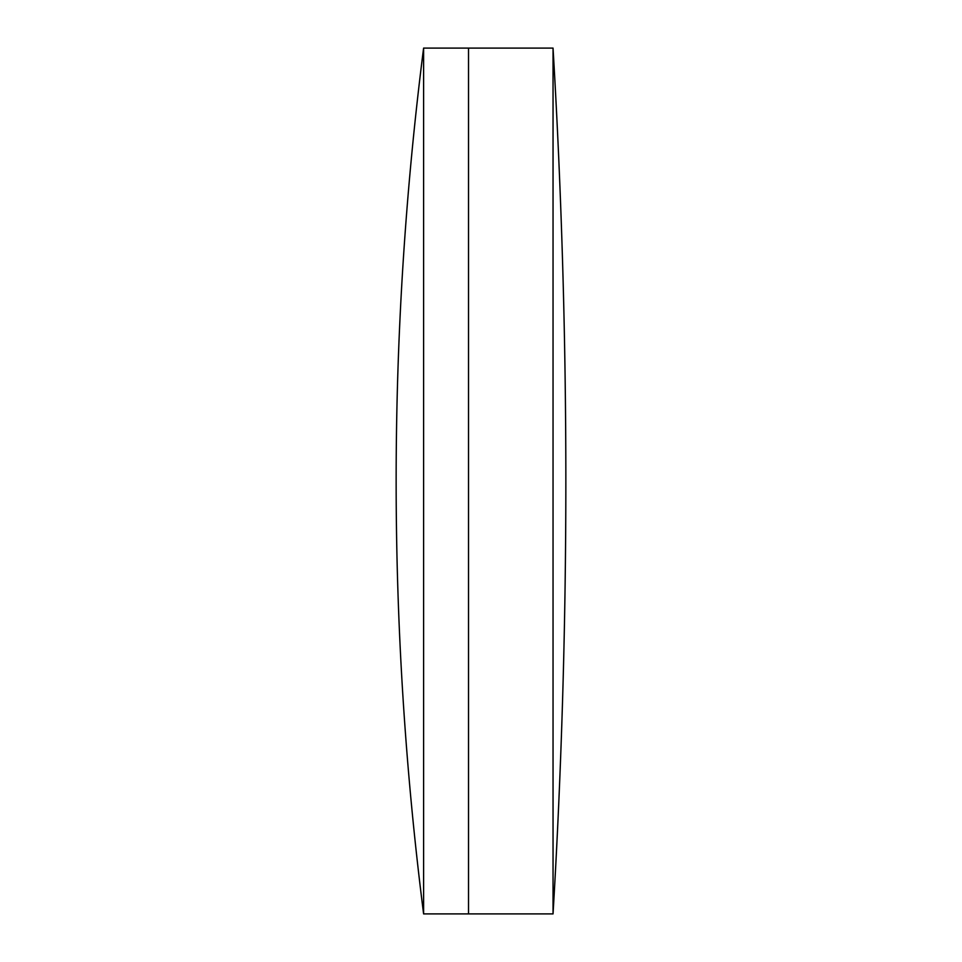 <?xml version="1.0" encoding="UTF-8"?>
<svg xmlns="http://www.w3.org/2000/svg" width="962" height="962" viewBox="0 0 962 962"><rect width="100%" height="100%" fill="white"/><g stroke="black" fill="none" stroke-linecap="round" stroke-linejoin="round"><path stroke-width="1.44" d="M553.042 913.9A7322.383 7322.383 0 0 0 553.042 48.1L553.042 913.9L468.518 913.9L468.518 48.1L423.605 48.1A3426.391 3426.391 0 0 0 423.605 913.9L423.605 48.1M423.605 913.9L468.518 913.9L468.518 48.1L553.042 48.1"/></g></svg>
